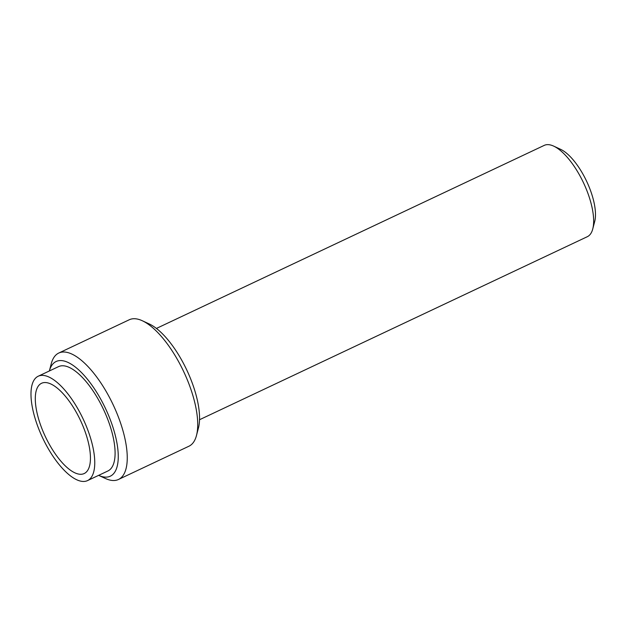 <?xml version="1.0" encoding="UTF-8"?>
<svg xmlns="http://www.w3.org/2000/svg" width="626" height="626" viewBox="0 0 626 626"><rect width="100%" height="100%" fill="white"/><g stroke="black" fill="none" stroke-linecap="round" stroke-linejoin="round"><path stroke-width="0.94" d="M78.641 416.673A49.916 19.336 64.7 0 1 84.807 473.217A49.916 19.336 64.7 0 1 47.099 440.156A49.916 19.336 64.7 0 1 42.224 383.002A49.916 19.336 64.7 0 1 78.641 416.673M44.634 441.987A57.717 22.356 64.7 0 1 38.233 376.218A57.717 22.356 64.7 0 1 81.106 414.835A57.717 22.356 64.7 0 1 87.507 480.612A57.717 22.356 64.7 0 1 44.634 441.987M38.233 376.218L58.57 366.617A57.717 22.356 64.7 0 1 101.443 405.233A57.717 22.356 64.7 0 1 107.836 471.01L87.507 480.612M58.781 353.033A69.909 27.082 64.7 0 0 51.254 363.737L49.368 370.96A63.406 24.563 64.7 0 1 103.243 403.895A63.406 24.563 64.7 0 1 98.642 475.353L105.418 478.483A69.909 27.082 64.7 0 0 118.471 479.477L188.95 446.213A69.909 27.082 64.7 0 0 196.478 435.5A69.909 27.082 64.7 0 0 181.204 366.539A69.909 27.082 64.7 0 0 142.321 320.755A69.909 27.082 64.7 0 0 129.269 319.761L58.781 353.033A69.909 27.082 64.7 0 1 110.716 399.811A69.909 27.082 64.7 0 1 118.471 479.477M142.321 320.755L149.309 323.986A63.406 24.563 64.7 0 1 184.568 365.514A63.406 24.563 64.7 0 1 198.426 428.059L196.478 435.5M156.43 328.431L544.221 145.388A50.479 19.555 64.7 0 1 553.65 146.108A50.479 19.555 64.7 0 1 581.726 179.169A50.479 19.555 64.7 0 1 592.752 228.967A50.479 19.555 64.7 0 1 587.321 236.698L199.522 419.733M553.65 146.108L560.63 149.34A43.977 17.035 64.7 0 1 585.091 178.136A43.977 17.035 64.7 0 1 594.7 221.526L592.752 228.967"/></g></svg>
